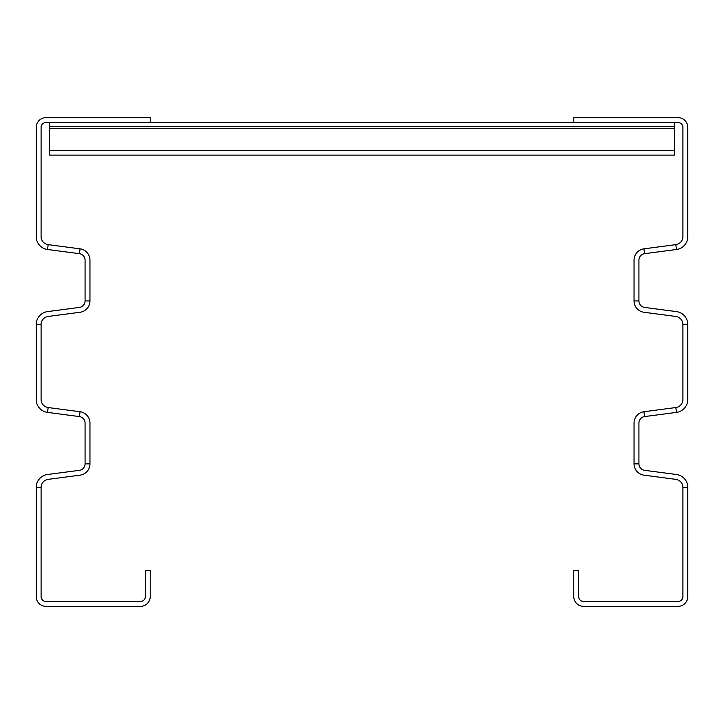 <?xml version="1.0" encoding="UTF-8"?>
<svg xmlns="http://www.w3.org/2000/svg" width="724" height="724" viewBox="0 0 724 724"><rect width="100%" height="100%" fill="white"/><g stroke="black" fill="none" stroke-linecap="round" stroke-linejoin="round"><path stroke-width="1.09" d="M687.8 487.433A13.032 13.032 0 0 0 676.469 474.51L644.595 470.319A6.516 6.516 0 0 1 638.93 463.858L638.93 423.042A6.516 6.516 0 0 1 644.595 416.581L676.469 412.39A13.032 13.032 0 0 0 687.8 399.467L687.8 324.533A13.032 13.032 0 0 0 676.469 311.61L644.595 307.419A6.516 6.516 0 0 1 638.93 300.958L638.93 260.142A6.516 6.516 0 0 1 644.595 253.681L676.469 249.49A13.032 13.032 0 0 0 687.8 236.567L687.8 127.424A9.774 9.774 0 0 0 678.026 117.65L573.77 117.65L573.77 122.537L150.23 122.537L678.026 122.537A4.887 4.887 0 0 1 682.913 127.424L682.913 236.567A8.145 8.145 0 0 1 675.827 244.64L643.962 248.839A11.403 11.403 0 0 0 634.043 260.142L634.043 300.958A11.403 11.403 0 0 0 643.962 312.261L675.827 316.46A8.145 8.145 0 0 1 682.913 324.533L682.913 399.467A8.145 8.145 0 0 1 675.827 407.54L643.962 411.739A11.403 11.403 0 0 0 634.043 423.042L634.043 463.858A11.403 11.403 0 0 0 643.962 475.161L675.827 479.36A8.145 8.145 0 0 1 682.913 487.433L682.913 596.576A4.887 4.887 0 0 1 678.026 601.463L583.544 601.463A4.887 4.887 0 0 1 578.657 596.576L578.657 570.512L573.77 570.512L573.77 596.576A9.774 9.774 0 0 0 583.544 606.35L678.026 606.35A9.774 9.774 0 0 0 687.8 596.576L687.8 487.433L682.913 487.433M36.2 487.433A13.032 13.032 0 0 1 47.531 474.51L79.405 470.319A6.516 6.516 0 0 0 85.07 463.858L85.07 423.042A6.516 6.516 0 0 0 79.405 416.581L47.531 412.39A13.032 13.032 0 0 1 36.2 399.467L36.2 324.533A13.032 13.032 0 0 1 47.531 311.61L79.405 307.419A6.516 6.516 0 0 0 85.07 300.958L85.07 260.142A6.516 6.516 0 0 0 79.405 253.681L47.531 249.49A13.032 13.032 0 0 1 36.2 236.567L36.2 127.424A9.774 9.774 0 0 1 45.974 117.65L150.23 117.65L150.23 122.537L45.974 122.537A4.887 4.887 0 0 0 41.087 127.424L41.087 236.567A8.145 8.145 0 0 0 48.173 244.64L80.038 248.839A11.403 11.403 0 0 1 89.957 260.142L89.957 300.958A11.403 11.403 0 0 1 80.038 312.261L48.173 316.46A8.145 8.145 0 0 0 41.087 324.533L41.087 399.467A8.145 8.145 0 0 0 48.173 407.54L80.038 411.739A11.403 11.403 0 0 1 89.957 423.042L89.957 463.858A11.403 11.403 0 0 1 80.038 475.161L48.173 479.36A8.145 8.145 0 0 0 41.087 487.433L41.087 596.576A4.887 4.887 0 0 0 45.974 601.463L140.456 601.463A4.887 4.887 0 0 0 145.343 596.576L145.343 570.512L150.23 570.512L150.23 596.576A9.774 9.774 0 0 1 140.456 606.35L45.974 606.35A9.774 9.774 0 0 1 36.2 596.576L36.2 487.433L41.087 487.433M49.232 126.447L49.232 122.537L674.768 122.537L674.768 126.447L49.232 126.447L49.232 155.117L674.768 155.117L674.768 126.447M687.8 324.533L682.913 324.533M676.469 249.49L675.827 244.64M638.93 300.958L634.043 300.958M644.595 253.681L643.962 248.839M676.469 412.39L675.827 407.54M644.595 416.581L643.962 411.739M638.93 463.858L634.043 463.858M47.531 249.49L48.173 244.64M36.2 324.533L41.087 324.533M85.07 300.958L89.957 300.958M79.405 253.681L80.038 248.839M47.531 412.39L48.173 407.54M79.405 416.581L80.038 411.739M85.07 463.858L89.957 463.858M49.232 150.402L674.768 150.402M49.232 128.591L674.768 128.591"/></g></svg>
